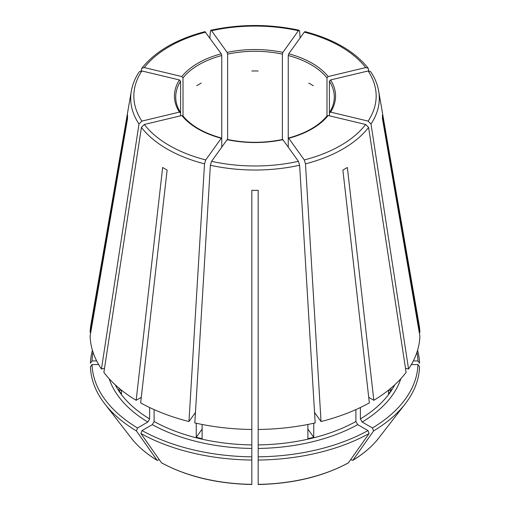 <?xml version="1.0" encoding="UTF-8"?>
<svg xmlns="http://www.w3.org/2000/svg" width="510" height="510" viewBox="0 0 510 510"><rect width="100%" height="100%" fill="white"/><g stroke="black" fill="none" stroke-linecap="round" stroke-linejoin="round"><path stroke-width="0.76" d="M205.721 32.13A121.157 69.947 0 0 0 144.317 67.581L181.847 76.557L183.02 77.871A79.292 45.779 180 0 1 221.754 55.507L221.263 53.799L204.982 31.658M141.888 70.966A121.157 69.947 0 0 0 141.888 121.099L179.418 112.123A80.561 46.512 180 0 1 179.418 79.936L141.888 70.966L139.287 71.763M179.418 79.936L180.591 81.256L180.591 112.882L179.418 112.123M180.591 81.256A79.292 45.779 180 0 0 175.708 97.066C175.714 102.319 177.302 107.451 180.476 112.461L180.591 115.808M181.847 115.509L144.317 124.485A121.157 69.947 0 0 0 205.721 159.936L221.263 138.267L221.754 138.624L221.263 138.267A80.561 46.512 180 0 1 181.847 115.509L183.02 116.261L183.02 77.871M282.387 140.027L282.872 139.67A80.561 46.512 180 0 1 227.128 139.67L227.613 140.027M92.418 350.262A164.583 95.019 0 0 0 90.448 363.203L92.055 360.927L96.67 360.927M326.98 77.871L326.98 116.261L328.153 115.509A80.561 46.512 180 0 1 288.736 138.267L288.246 138.624L288.246 55.507A79.292 45.779 180 0 1 326.98 77.871L328.153 76.557L365.683 67.581L368.214 68.283L368.877 70.877M368.724 397.341L373.836 400.293L347.355 167.478A127.481 73.599 180 0 1 342.873 170.072L369.355 402.887A164.921 95.217 0 0 1 321.032 421.528L305.484 163.837L304.279 159.936L288.736 138.267L288.246 138.624L288.246 147.16M109.178 378.751A148.429 85.693 0 0 0 147.823 422.044L137.541 427.986A162.97 94.089 0 0 1 92.055 364.593L98.659 364.593M329.409 81.256L330.582 79.936A80.561 46.512 180 0 1 330.582 112.123L329.409 112.882L329.409 81.256A79.292 45.779 180 0 1 334.292 97.066C334.286 102.319 332.698 107.451 329.524 112.461L329.409 115.808M152.311 424.632A148.429 85.693 0 0 0 251.825 448.437L251.825 456.832A162.97 94.089 0 0 1 142.022 430.574L152.311 424.632L154.103 421.528L154.103 409.594M365.683 67.581A121.157 69.947 0 0 0 304.279 32.13L288.736 53.799L288.246 55.507M258.175 448.437A148.429 85.693 0 0 0 357.688 424.632L367.978 430.574A162.97 94.089 0 0 1 258.175 456.832L258.175 429.471A164.921 95.217 0 0 0 315.174 422.924L299.619 165.24L298.42 161.332L282.872 139.67M357.688 424.632L355.897 421.528L355.897 409.594M367.978 430.574L369.112 433.506L348.368 462.908C322.9 476.595 292.836 483.792 258.175 484.5M144.317 124.485L141.417 127.404L103.874 372.396A164.921 95.217 0 0 0 136.164 400.293L141.276 397.341M121.437 390.131L119.034 390.705A145.892 84.233 0 0 0 121.456 394.09L121.456 390.15M308.779 83.111A79.292 45.779 180 0 1 313.261 85.699M227.128 139.67L211.58 161.332L210.381 165.24L194.826 422.924A164.921 95.217 0 0 0 251.825 429.471L251.825 190.326A127.481 73.599 180 0 0 258.175 190.326L258.175 429.471M202.113 429.101L196.254 437.268A145.892 84.233 0 0 0 202.113 438.67L202.113 424.46M251.825 71.005A79.292 45.779 180 0 1 258.175 71.005M307.887 429.101L313.746 437.268A145.892 84.233 0 0 1 307.887 438.67L307.887 424.46M196.739 85.699A79.292 45.779 180 0 1 201.22 83.111M330.582 112.123L368.112 121.099L371.012 124.019L408.555 369.01L405.495 368.284M388.543 390.15L388.543 394.09A145.892 84.233 0 0 0 390.966 390.705L388.563 390.131M390.966 390.705L390.966 388.161M101.445 369.01A164.921 95.217 0 0 1 90.111 336.103L127.557 118.581A127.481 73.599 180 0 1 127.557 114.916L90.111 332.443A164.921 95.217 0 0 1 90.895 324.813L131.319 91.131A124.3 71.763 0 0 0 138.988 124.019L101.445 369.01L104.505 368.284M92.055 364.593L90.448 366.862A164.583 95.019 0 0 0 104.76 403.824A164.583 95.019 0 0 0 136.399 430.918L157.125 460.307C146.351 453.779 137.738 446.365 131.287 438.077A135.52 78.24 0 0 0 156.959 460.147L157.928 460.237L159.177 459.516M147.823 422.044L149.621 418.939L149.621 407.515M137.541 427.986L136.399 430.918M205.721 159.936L204.516 163.837L188.968 421.528A164.921 95.217 0 0 1 140.645 402.887L167.127 170.072A127.481 73.599 180 0 1 162.645 167.478L136.164 400.293M304.279 32.13L305.018 31.658M227.613 139.772L227.613 54.105A79.292 45.779 180 0 1 282.387 54.105L282.387 139.772M227.128 52.396A80.561 46.512 180 0 1 282.872 52.396L298.42 30.727A121.157 69.947 0 0 0 211.58 30.727L227.128 52.396L227.613 54.105M211.58 30.727L210.853 30.256L210.381 31.282L209.897 37.95M251.825 448.437L251.825 429.471M251.825 456.832L251.825 484.353A135.52 78.24 0 0 1 161.44 462.742L161.632 462.908C187.1 476.595 217.164 483.792 251.825 484.5M411.34 364.593L417.945 364.593A162.97 94.089 0 0 1 372.459 427.986L362.176 422.044L360.379 418.939L360.379 407.515M417.582 350.262A164.583 95.019 0 0 1 419.551 363.203L417.945 360.927A162.97 94.089 0 0 0 416.957 352.257M258.175 277.083L258.175 276.477M119.034 390.705L119.034 388.161M313.746 437.268L313.746 423.243M196.254 437.268L196.254 423.243M142.022 430.574L140.887 433.506A164.583 95.019 0 0 0 251.825 460.039M140.887 433.506L161.44 462.742M258.175 456.832L258.175 460.039A164.583 95.019 0 0 0 369.112 433.506M258.175 460.039L258.175 484.353A135.52 78.24 0 0 0 348.559 462.742M372.459 427.986L373.6 430.918A164.583 95.019 0 0 0 405.24 403.824A164.583 95.019 0 0 0 419.551 366.862L417.945 364.593M373.6 430.918L352.875 460.307C363.649 453.779 372.262 446.365 378.713 438.077L405.24 403.824M378.713 438.077A135.52 78.24 0 0 1 353.041 460.147L352.072 460.237L350.823 459.516M188.968 421.528L195.279 412.724M258.175 420.552L258.175 419.947M93.043 352.257A162.97 94.089 0 0 0 92.055 360.927M90.742 332.443L90.111 332.443M373.836 400.293A164.921 95.217 0 0 0 406.126 372.396L368.583 127.404L365.683 124.485L328.153 115.509M408.555 369.01A164.921 95.217 0 0 0 419.889 336.103L382.443 118.581A127.481 73.599 180 0 0 382.443 114.916L419.889 332.443A164.921 95.217 0 0 0 419.105 324.813L378.681 91.131C377.508 84.418 374.856 77.96 370.725 71.763M321.032 421.528L314.721 412.724M417.945 360.927L413.329 360.927M419.258 332.443L419.889 332.443M221.754 147.16L221.754 55.507M282.872 52.396L282.387 54.105M330.582 79.936L368.112 70.966L370.713 71.763M298.42 30.727L299.147 30.256L299.619 31.282L300.103 37.95M141.888 121.099L138.988 124.019M144.317 67.581L141.786 68.283L141.123 70.877M181.847 76.557A80.561 46.512 180 0 1 221.263 53.799M288.736 53.799A80.561 46.512 180 0 1 328.153 76.557M258.175 444.898A145.892 84.233 0 0 0 355.897 421.528M360.379 418.939A145.892 84.233 0 0 0 394.785 384.801M115.215 384.801A145.892 84.233 0 0 0 149.621 418.939M314.587 413.228A145.892 84.233 0 0 0 315.001 413.119M154.103 421.528A145.892 84.233 0 0 0 251.825 444.898M194.998 413.119A145.892 84.233 0 0 0 195.413 413.228M362.176 422.044A148.429 85.693 0 0 0 400.822 378.751M141.417 127.404A124.3 71.763 0 0 0 204.516 163.837M210.381 165.24A124.3 71.763 0 0 0 299.619 165.24M211.58 161.332A121.157 69.947 0 0 0 298.42 161.332M305.484 163.837A124.3 71.763 0 0 0 368.583 127.404M304.279 159.936A121.157 69.947 0 0 0 365.683 124.485M371.012 124.019A124.3 71.763 0 0 0 378.681 91.131M368.112 121.099A121.157 69.947 0 0 0 368.112 70.966M182.848 115.77C191.059 125.785 203.968 133.218 221.576 138.07M227.409 139.466C245.801 143.246 264.199 143.246 282.591 139.466M288.424 138.07C306.032 133.225 318.941 125.785 327.152 115.77M131.287 438.077L104.76 403.824M368.22 68.263C354.75 51.395 333.687 39.187 305.037 31.639M299.14 30.23C269.713 23.932 240.286 23.932 210.859 30.23M139.275 71.763C135.144 77.96 132.492 84.418 131.319 91.131M141.78 68.263C155.25 51.395 176.313 39.187 204.963 31.639"/></g></svg>
